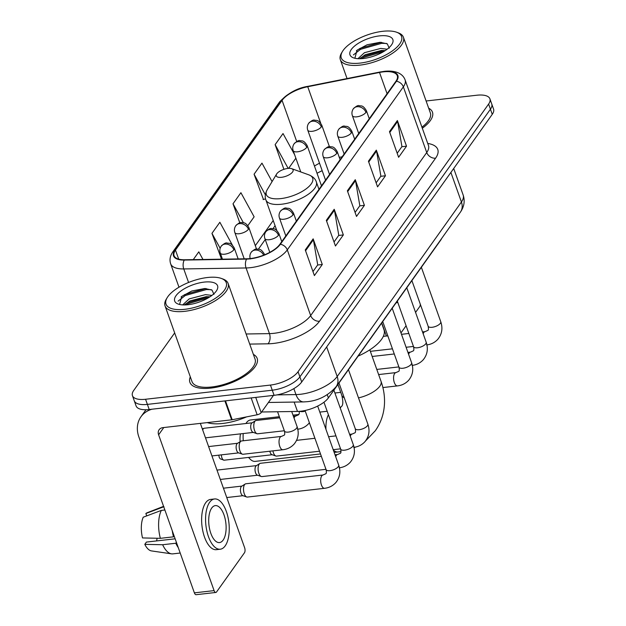 <?xml version="1.0" encoding="UTF-8"?>
<svg xmlns="http://www.w3.org/2000/svg" width="626" height="626" viewBox="0 0 626 626"><rect width="100%" height="100%" fill="white"/><g stroke="black" fill="none" stroke-linecap="round" stroke-linejoin="round"><path stroke-width="0.94" d="M322.21 170.765A29.758 12.011 -19.6 0 0 319.878 171.743M441.768 238.31A22.317 9.007 160.4 0 1 440.767 240.04L328.392 397.886A22.317 9.007 160.4 0 1 297.475 411.438L261.629 411.994M174.67 332.922L133.745 390.413A22.317 9.007 -19.6 0 0 132.438 395.655L136.085 405.914A22.317 9.007 -19.6 0 0 149.215 409.521L274.094 395.327A22.317 9.007 -19.6 0 0 301.709 381.993L492.255 114.339A22.317 9.007 -19.6 0 0 493.562 109.096L491.739 103.963A22.317 9.007 -19.6 0 1 490.432 109.214A22.317 9.007 -19.6 0 0 491.739 103.963L489.915 98.838A22.317 9.007 -19.6 0 0 476.785 95.23L426.11 100.989M132.438 395.655A22.317 9.007 -19.6 0 0 145.561 399.263L270.44 385.068A22.317 9.007 -19.6 0 0 298.054 371.734L299.885 376.868L490.432 109.214L299.885 376.868A22.317 9.007 -19.6 0 1 272.271 390.194A22.317 9.007 -19.6 0 0 299.885 376.868L301.709 381.993M145.561 399.263L147.392 404.388L272.271 390.194L147.392 404.388A22.317 9.007 -19.6 0 1 134.261 400.789A22.317 9.007 -19.6 0 0 147.392 404.388L149.215 409.521M190.312 376.86A35.705 14.406 -19.6 0 0 189.889 382.329A35.705 14.406 -19.6 0 0 210.899 388.097A35.705 14.406 -19.6 0 0 257.169 358.377A35.705 14.406 -19.6 0 0 253.389 354.402A35.705 14.406 -19.6 0 1 257.169 358.377A35.705 14.406 -19.6 0 1 210.899 388.097A35.705 14.406 -19.6 0 1 189.889 382.329A35.705 14.406 -19.6 0 1 190.312 376.86M383.292 71.865A23.804 9.609 160.4 0 1 397.299 75.707A23.804 9.609 160.4 0 1 395.906 81.302L279.838 244.336A23.804 9.609 160.4 0 1 246.855 258.788L184.553 259.767A23.804 9.609 160.4 0 1 174.075 255.682A23.804 9.609 160.4 0 1 175.468 250.087L282.068 100.356A23.804 9.609 160.4 0 1 307.742 86.724L379.512 72.459A23.804 9.609 160.4 0 1 383.292 71.865M383.503 71.567A24.398 9.844 -19.6 0 0 379.63 72.178L307.859 86.451A24.398 9.844 -19.6 0 0 281.536 100.41L174.944 250.15A24.398 9.844 -19.6 0 0 184.255 260.064L246.558 259.094A24.398 9.844 -19.6 0 0 280.362 244.273L396.43 81.247A24.398 9.844 -19.6 0 0 383.503 71.567M305.269 249.938L314.401 275.581L322.296 264.493L313.164 238.842L305.269 249.938M312.969 271.559L317.718 264.876L313.399 239.742A5.955 4.718 -144.6 0 0 313.164 238.842M317.617 265.025L322.296 264.493M326.326 220.36L335.458 246.01L343.353 234.922L334.221 209.272L326.326 220.36M334.018 241.98L338.776 235.306L334.456 210.172A5.955 4.718 -144.6 0 0 334.221 209.272M338.666 235.454L343.353 234.922M389.489 131.64L398.621 157.282L406.517 146.194L397.385 120.544L389.489 131.64M397.189 153.253L401.939 146.578L397.62 121.444A5.955 4.718 -144.6 0 0 397.385 120.544M401.837 146.727L406.517 146.194M368.432 161.211L377.564 186.861L385.459 175.773L376.328 150.123L368.432 161.211M376.132 182.831L380.882 176.156L376.562 151.023A5.955 4.718 -144.6 0 0 376.328 150.123M380.78 176.305L385.459 175.773M347.375 190.789L356.507 216.432L364.41 205.344L355.271 179.693L347.375 190.789M355.075 212.402L359.833 205.727L355.513 180.593A5.955 4.718 -144.6 0 0 355.271 179.693M359.723 205.876L364.41 205.344M422.315 128.22A35.705 14.406 -19.6 0 0 432.456 112.164A35.705 14.406 -19.6 0 0 428.669 108.188A35.705 14.406 -19.6 0 1 432.456 112.164A35.705 14.406 -19.6 0 1 422.315 128.22M298.054 371.734L488.609 104.08A22.317 9.007 -19.6 0 0 489.915 98.838M202.98 259.477L198.802 251.848L193.262 259.626M272.083 181.587L261.965 163.12L254.07 174.208L263.46 199.498M294.627 154.716L283.022 133.549L275.127 144.637L283.914 169.325M232.363 245.095L219.859 222.269L211.956 233.357L221.354 258.648M247.849 225.642L254.133 216.815L240.908 192.698L233.013 203.786L239.813 222.872M233.013 203.786L243.412 222.754M265.573 198.857L263.108 199.6M254.07 174.208L265.361 194.819M288.625 168.363L295.863 158.198M275.127 144.637L288.148 168.402M222.175 258.397L221.001 258.757M211.956 233.357L220.156 248.311M400.984 332.907L406.094 325.731M415.562 312.429L419.733 306.568A3.717 1.698 83.5 0 0 420.328 304.299M386.399 336.037L381.743 322.953M395.984 302.945A25.29 11.573 83.5 0 0 397.737 302.28M360.099 63.093A31.989 12.911 -19.6 0 0 395.162 48.75A31.989 12.911 -19.6 0 0 396.555 32.2A31.989 12.911 -19.6 0 0 382.736 31.3A31.989 12.911 -19.6 0 0 342.461 51.465A31.989 12.911 -19.6 0 0 360.099 63.093M342.461 51.465L341.569 52.944A33.475 13.506 -19.6 0 0 340.341 59.705A33.475 13.506 -19.6 0 0 360.028 65.112A33.475 13.506 -19.6 0 0 403.41 37.247A33.475 13.506 -19.6 0 0 398.175 32.787L396.555 32.2M421.932 127.156A33.475 13.506 -19.6 0 0 430.352 112.915L403.41 37.247M357.947 58.688L364.449 52.694L380.772 48.413L387.197 49.204M359.723 58.734L365.177 54.728L381.5 50.448L385.201 50.612M379.473 35.885A22.763 9.187 -19.6 0 0 354.535 46.074A22.763 9.187 -19.6 0 0 353.494 57.85A22.763 9.187 -19.6 0 0 363.362 58.508A22.763 9.187 -19.6 0 0 392.04 44.125A22.763 9.187 -19.6 0 0 379.473 35.885M389.239 48.194L387.298 43.859L380.107 42.286L367.094 44.782L357.047 50.174L354.872 58.226M353.393 54.916L360.537 49.321L381.672 43.327L386.571 43.46M361.398 58.68L363.44 57.467L383.769 51.52M356.405 50.714L360.177 48.304L381.312 42.31M360.193 58.226L363.072 56.45L383.777 50.479M240.149 441.682A13.389 6.127 -96.5 0 1 240.533 433.857M279.337 416.705L250.502 419.983A20.83 9.531 83.5 0 0 246.456 422.722A20.83 9.531 83.5 0 0 245.963 423.489A20.83 9.531 83.5 0 0 245.955 423.505L245.963 423.489M243.224 433.552A20.83 9.531 83.5 0 0 243.279 440.759M248.702 457.41A20.83 9.531 83.5 0 0 250.001 458.983A20.83 9.531 83.5 0 0 255.205 461.378L320.504 453.952M281.528 177.307A8.928 3.599 -19.6 0 0 291.317 173.3A8.928 3.599 -19.6 0 0 291.7 168.684A8.928 3.599 -19.6 0 0 287.843 168.433A8.928 3.599 -19.6 0 0 276.606 174.059A8.928 3.599 -19.6 0 0 281.528 177.307M358.135 356.116A40.917 16.511 -19.6 0 0 383.965 329.699L381.617 323.118M319.534 451.229L276.551 456.111A6.698 3.06 -96.5 0 1 275.886 456.033A6.698 3.06 -96.5 0 1 273.429 452.786A6.698 3.06 -96.5 0 1 272.913 450.869M275.886 456.033L271.919 454.656A4.836 2.214 -96.5 0 1 270.142 452.308A4.836 2.214 -96.5 0 1 269.829 451.221M325.982 469.32L261.973 476.589A6.698 3.06 -96.5 0 1 261.3 476.511A6.698 3.06 -96.5 0 1 258.851 473.272A6.698 3.06 -96.5 0 1 259.164 464.171A6.698 3.06 -96.5 0 1 259.829 463.514A6.698 3.06 -96.5 0 1 260.463 463.287L321.365 456.362M261.3 476.511L257.333 475.134A4.836 2.214 -96.5 0 1 255.565 472.794A4.836 2.214 -96.5 0 1 255.791 466.221A4.836 2.214 -96.5 0 1 256.269 465.752L259.829 463.514M244.265 493.75A6.698 3.06 -96.5 0 1 244.578 484.649A6.698 3.06 -96.5 0 1 245.243 484A6.698 3.06 -96.5 0 1 245.877 483.773L323.039 475.001A6.698 3.06 -96.5 0 0 321.897 475.682A6.698 3.06 -96.5 0 0 321.741 475.877A6.698 3.06 -96.5 0 0 321.013 483.538A6.698 3.06 -96.5 0 0 324.558 488.303L247.395 497.075A6.698 3.06 -96.5 0 1 246.722 496.997A6.698 3.06 -96.5 0 1 244.265 493.75M246.722 496.997L242.755 495.612A4.836 2.214 -96.5 0 1 240.979 493.272A4.836 2.214 -96.5 0 1 241.206 486.699A4.836 2.214 -96.5 0 1 241.691 486.23L245.243 484M284.337 430.751L257.662 433.779A6.698 3.06 -96.5 0 1 256.996 433.701A6.698 3.06 -96.5 0 1 254.539 430.453A6.698 3.06 -96.5 0 1 255.518 420.703A6.698 3.06 -96.5 0 1 256.151 420.476L279.728 417.792M256.996 433.701L253.029 432.323A4.836 2.214 -96.5 0 1 251.253 429.976A4.836 2.214 -96.5 0 1 251.48 423.411A4.836 2.214 -96.5 0 1 251.957 422.933L255.518 420.703M282.913 449.734L243.084 454.257A6.698 3.06 -96.5 0 1 242.411 454.179A6.698 3.06 -96.5 0 1 239.961 450.931A6.698 3.06 -96.5 0 1 240.94 441.181A6.698 3.06 -96.5 0 1 241.573 440.954L281.403 436.432A6.698 3.06 -96.5 0 0 280.252 437.112A6.698 3.06 -96.5 0 0 279.791 446.408A6.698 3.06 -96.5 0 0 282.913 449.734C287.412 449.21 291.153 447.324 294.142 444.069C298.289 438.896 299.259 433.043 297.045 426.517A6.698 2.7 -19.6 0 1 296.489 428.301A6.698 2.7 -19.6 0 1 288.367 432.089A6.698 2.7 -19.6 0 1 284.431 431.009C284.924 433.599 284.814 435.007 284.087 435.219L281.403 436.432M242.411 454.179L238.443 452.801A4.836 2.214 -96.5 0 1 236.675 450.462A4.836 2.214 -96.5 0 1 236.902 443.889A4.836 2.214 -96.5 0 1 237.379 443.419L240.94 441.181M255.737 397.416L261.167 412.651L273.445 395.397M151.985 409.208A29.758 23.577 -144.6 0 0 140.944 416.791A29.758 23.577 -144.6 0 0 138.894 437.042L194.381 592.853L214.092 590.615L158.613 434.796A7.442 5.892 35.4 0 1 159.121 429.741A7.442 5.892 35.4 0 1 162.901 427.636L231.628 419.827L224.89 400.922M214.092 590.615A3.717 1.698 83.5 0 0 215.829 592.462L196.11 594.7A3.717 1.698 -96.5 0 1 194.381 592.853M215.829 592.462A3.717 1.698 83.5 0 0 216.549 591.969L244.453 552.781A3.717 1.698 83.5 0 0 244.625 547.727L200.351 423.387M261.167 412.651A3.717 1.502 160.4 0 1 257.153 414.78L232.215 419.733A3.717 1.502 160.4 0 1 231.628 419.827M223.122 540.121A18.6 8.506 83.5 0 0 225.141 518.844A18.6 8.506 83.5 0 0 215.313 505.612A18.6 8.506 83.5 0 0 211.705 508.062A18.6 8.506 83.5 0 0 209.679 529.338A18.6 8.506 83.5 0 0 219.515 542.57A18.6 8.506 83.5 0 0 223.122 540.121M156.555 540.927A14.875 6.808 83.5 0 0 157.095 538.258M214.554 498.961L210.61 499.407A25.29 11.573 83.5 0 0 205.704 502.741A25.29 11.573 83.5 0 0 202.957 531.677A25.29 11.573 83.5 0 0 216.322 549.675L220.266 549.221A25.29 11.573 83.5 0 0 225.172 545.895A25.29 11.573 83.5 0 0 227.927 516.959A25.29 11.573 83.5 0 0 214.554 498.961A25.29 11.573 83.5 0 0 209.647 502.295A25.29 11.573 83.5 0 0 206.901 531.231A25.29 11.573 83.5 0 0 220.266 549.221M172.275 530.77A24.547 11.229 83.5 0 0 173.512 536.834L160.366 538.329L142.517 537.937A19.343 8.85 83.5 0 1 143.229 517.201L161.328 510.409L164.873 510.002M174.122 535.966L173.512 536.834M175.131 538.814L146.414 542.077L144.802 544.354L162.643 544.737L175.789 543.243L176.407 542.382M175.789 543.243A24.547 11.229 83.5 0 0 178.254 547.578M161.328 510.409A24.547 11.229 83.5 0 0 160.366 538.329M162.643 544.737A24.547 11.229 83.5 0 0 171.501 553.838A24.547 11.229 83.5 0 0 172.862 553.861L180.194 553.032M163.957 506.708L145.866 513.508L146.711 515.894M163.574 506.356L147.149 512.757A19.343 8.85 83.5 0 0 145.866 513.508M144.802 544.354A19.343 8.85 83.5 0 0 151.484 550.911L171.501 553.838M184.819 309.307A31.989 12.911 -19.6 0 0 219.882 294.963A31.989 12.911 -19.6 0 0 221.268 278.413A31.989 12.911 -19.6 0 0 207.449 277.514A31.989 12.911 -19.6 0 0 167.181 297.679A31.989 12.911 -19.6 0 0 184.819 309.307M167.181 297.679L166.289 299.158A33.475 13.506 -19.6 0 0 165.053 305.918A33.475 13.506 -19.6 0 0 184.748 311.325A33.475 13.506 -19.6 0 0 228.122 283.461A33.475 13.506 -19.6 0 0 222.895 279L221.268 278.413M165.053 305.918L191.994 381.578A33.475 13.506 -19.6 0 0 211.69 386.985A33.475 13.506 -19.6 0 0 255.064 359.121L228.122 283.461M207.198 422.605A37.192 15.008 -19.6 0 0 222.7 423.466A37.192 15.008 -19.6 0 0 246.574 416.885M182.659 304.901L189.169 298.907L205.492 294.627L211.917 295.409M184.435 304.948L189.889 300.942L206.212 296.661L209.921 296.826M204.186 282.099A22.763 9.187 -19.6 0 0 179.255 292.287A22.763 9.187 -19.6 0 0 178.207 304.064A22.763 9.187 -19.6 0 0 188.082 304.721A22.763 9.187 -19.6 0 0 216.76 290.339A22.763 9.187 -19.6 0 0 204.186 282.099M213.959 294.4L212.011 290.073L204.827 288.5L191.806 290.996L181.759 296.388L179.584 304.439M178.105 301.129L185.249 295.535L206.392 289.541L211.291 289.666M186.118 304.893L188.152 303.68L208.481 297.733M181.117 296.927L184.889 294.517L206.032 288.516M184.905 304.432L187.792 302.663L208.489 296.685M294.142 402.064L297.475 411.438M327.257 394.701L328.392 397.886M277.075 394.881L295.973 394.583A29.758 12.011 -19.6 0 0 300.378 394.286A29.758 12.011 -19.6 0 0 337.195 376.516L461.425 202.018A29.758 12.011 -19.6 0 0 463.162 195.03C465.102 200.962 464.179 206.666 460.4 212.144L336.17 386.633A14.875 11.792 35.4 0 0 337.195 376.516L326.662 346.937M450.892 172.447L461.425 202.018A14.875 11.792 35.4 0 1 460.4 212.144M293.852 388.621L295.973 394.583A14.875 8.748 89.1 0 0 303.673 401.915L268.413 402.471M492.255 114.339L488.609 104.08M274.094 395.327L270.44 385.068M427.738 143.456A37.192 15.008 160.4 0 1 435.586 158.182L319.526 321.216A7.442 5.892 35.4 0 1 310.668 315.551L426.736 152.517A29.758 12.011 -19.6 0 0 428.474 145.529L428.56 145.772M319.526 321.216A37.192 15.008 160.4 0 1 273.499 343.439A37.192 15.008 160.4 0 1 267.991 343.807L249.711 344.089M246.558 259.094A7.442 4.374 89.1 0 0 246.065 267.959L269.446 333.619A29.758 12.011 -19.6 0 0 273.852 333.329A29.758 12.011 -19.6 0 0 310.668 315.551L287.287 249.891A29.758 12.011 160.4 0 1 246.065 267.959L183.754 268.937A29.758 12.011 160.4 0 1 170.655 263.836L178.981 287.209M396.43 81.247A7.442 5.892 -144.6 0 1 403.355 86.858A29.758 12.011 160.4 0 0 405.092 79.87C404.005 76.928 401.947 74.697 398.918 73.156C394.912 71.254 389.982 70.66 384.121 71.364L379.966 72.021A7.442 2.324 78.8 0 0 379.63 72.178M379.966 72.021L308.188 86.286C297.342 87.961 287.78 93.211 279.509 102.046A7.442 5.892 35.4 0 1 281.536 100.41M174.944 250.15A7.442 5.892 -144.6 0 0 172.909 251.777C170.092 255.776 169.341 259.79 170.655 263.836M184.255 260.064A7.442 4.374 89.1 0 0 183.754 268.937L188.582 282.475M280.362 244.273A7.442 5.892 35.4 0 1 287.287 249.891L403.355 86.858L426.736 152.517A7.442 5.892 35.4 0 0 435.586 158.182M246.12 333.987L269.446 333.619A7.442 4.374 -90.9 0 1 267.991 343.807M175.468 250.087L178.692 259.141M379.512 72.459L387.079 93.704M307.742 86.724L320.723 123.197M342.172 156.782L339.269 157.361M319.526 163.214A23.804 9.609 -19.6 0 0 314.463 166.07M282.068 100.356L296.724 141.515M273.226 220.508L255.314 245.666M347.673 191.611L355.513 180.593M368.73 162.032L376.562 151.023M389.779 132.462L397.62 121.444M326.615 221.181L334.456 210.172M305.558 250.76L313.399 239.742M369.81 349.824L381.031 381.328A20.83 8.404 160.4 0 1 379.81 386.219A20.83 8.404 160.4 0 1 358.502 397.893M341.014 451.542L338.017 451.964A20.83 9.531 -96.5 0 1 333.345 450.086M325.958 429.35A20.83 9.531 -96.5 0 1 328.415 414.733M276.747 230.391L265.886 199.897C264.681 197.065 265.134 193.653 267.232 189.662A24.602 9.93 -19.6 0 0 280.792 198.606A24.602 9.93 -19.6 0 0 307.765 187.573A24.602 9.93 -19.6 0 0 308.829 174.85L291.7 168.684M265.886 199.897A26.777 10.806 -19.6 0 0 281.637 204.225A26.777 10.806 -19.6 0 0 316.341 181.931C315.481 178.973 312.977 176.618 308.829 174.85M344.237 397.745A20.83 8.404 160.4 0 1 341.78 395.296C343.275 401.571 343.134 405.343 341.358 406.603L340.192 407.886M365.944 112.39A7.442 3.005 -19.6 0 0 366.382 110.645C362.642 104.597 361.241 106.287 359.277 105.7C358.119 105.113 356.131 106.154 353.307 108.822A7.442 5.892 35.4 0 1 357.086 106.725A7.442 5.892 -144.6 0 1 365.944 112.39A7.442 3.005 -19.6 0 1 356.742 116.835A7.442 3.005 -19.6 0 1 352.36 115.638C351.569 113.251 351.89 110.982 353.307 108.822M423.184 333.815A6.698 3.06 -96.5 0 1 423.81 332.516A6.698 3.06 -96.5 0 1 423.958 332.32A6.698 3.06 -96.5 0 1 425.109 331.631L422.511 331.929M425.109 331.631L427.793 330.426C428.52 330.207 428.63 328.806 428.137 326.216A6.698 2.7 -19.6 0 0 432.073 327.296A6.698 2.7 -19.6 0 0 440.195 323.509A6.698 2.7 -19.6 0 0 440.751 321.725C442.958 328.251 441.995 334.096 437.84 339.269C434.859 342.524 431.118 344.417 426.619 344.942M351.366 132.876A7.442 3.005 -19.6 0 0 351.796 131.124C348.064 125.075 346.655 126.765 344.691 126.186C343.533 125.591 341.546 126.632 338.729 129.308A7.442 5.892 35.4 0 1 342.508 127.211A7.442 5.892 -144.6 0 1 351.366 132.876A7.442 3.005 -19.6 0 1 342.156 137.321A7.442 3.005 -19.6 0 1 337.782 136.116C336.991 133.729 337.304 131.46 338.729 129.308M408.598 354.293A6.698 3.06 -96.5 0 1 409.232 352.994A6.698 3.06 -96.5 0 1 409.381 352.798A6.698 3.06 -96.5 0 1 410.531 352.117L407.933 352.407M410.531 352.117L413.215 350.904C413.935 350.693 414.052 349.285 413.551 346.694A6.698 2.7 -19.6 0 0 417.495 347.774A6.698 2.7 -19.6 0 0 425.617 343.987A6.698 2.7 -19.6 0 0 426.173 342.203C428.38 348.729 427.409 354.582 423.262 359.754C420.281 363.01 416.54 364.895 412.041 365.42M336.78 153.354A7.442 3.005 -19.6 0 0 337.218 151.609C333.486 145.553 332.077 147.243 330.113 146.664C328.955 146.069 326.968 147.118 324.151 149.786A7.442 5.892 35.4 0 1 327.922 147.689A7.442 5.892 -144.6 0 1 336.78 153.354A7.442 3.005 -19.6 0 1 327.578 157.799A7.442 3.005 -19.6 0 1 323.204 156.594C322.413 154.207 322.726 151.938 324.151 149.786M382.885 387.557L397.455 385.898A6.698 3.06 -96.5 0 1 393.918 381.132A6.698 3.06 -96.5 0 1 394.646 373.479A6.698 3.06 -96.5 0 1 394.803 373.276A6.698 3.06 -96.5 0 1 395.945 372.595L378.62 374.567M395.945 372.595L398.629 371.382C399.357 371.171 399.466 369.77 398.973 367.172A6.698 2.7 -19.6 0 0 402.909 368.252A6.698 2.7 -19.6 0 0 411.039 364.465A6.698 2.7 -19.6 0 0 411.587 362.681C413.802 369.215 412.831 375.06 408.684 380.232C405.703 383.488 401.955 385.381 397.455 385.898M293.038 214.796A7.442 3.005 -19.6 0 0 293.477 213.051C289.744 206.995 288.336 208.685 286.372 208.106C285.213 207.511 283.226 208.56 280.409 211.228A7.442 5.892 35.4 0 1 284.181 209.131A7.442 5.892 -144.6 0 1 293.038 214.796A7.442 3.005 -19.6 0 1 283.836 219.241A7.442 3.005 -19.6 0 1 279.462 218.036C278.672 215.649 278.985 213.38 280.409 211.228M350.278 436.212A6.698 3.06 -96.5 0 1 350.904 434.921A6.698 3.06 -96.5 0 1 351.061 434.718A6.698 3.06 -96.5 0 1 352.203 434.037L349.605 434.334M352.203 434.037L354.887 432.824C355.615 432.613 355.724 431.212 355.232 428.614A6.698 2.7 -19.6 0 0 359.167 429.702A6.698 2.7 -19.6 0 0 367.298 425.907A6.698 2.7 -19.6 0 0 367.845 424.123C370.06 430.657 369.09 436.502 364.942 441.674C361.961 444.93 358.213 446.823 353.713 447.34M272.161 454.742L224.155 460.196A4.836 2.214 -96.5 0 1 221.354 454.859M278.46 235.274A7.442 3.005 -19.6 0 0 278.891 233.529C275.158 227.481 273.758 229.171 271.794 228.584C270.635 227.997 268.648 229.038 265.823 231.706A7.442 5.892 35.4 0 1 269.603 229.609A7.442 5.892 -144.6 0 1 278.46 235.274A7.442 3.005 -19.6 0 1 269.258 239.719A7.442 3.005 -19.6 0 1 264.876 238.522C264.086 236.135 264.407 233.866 265.823 231.706M335.7 456.698A6.698 3.06 -96.5 0 1 336.326 455.399A6.698 3.06 -96.5 0 1 336.475 455.204A6.698 3.06 -96.5 0 1 337.625 454.515L335.027 454.812M337.625 454.515L340.309 453.31C341.029 453.091 341.147 451.69 340.654 449.1A6.698 2.7 -19.6 0 0 344.59 450.18A6.698 2.7 -19.6 0 0 352.712 446.393A6.698 2.7 -19.6 0 0 353.267 444.609C355.474 451.135 354.512 456.98 350.357 462.152C347.375 465.415 343.635 467.301 339.135 467.825M264.313 254.907A7.442 3.005 -19.6 0 0 264.313 254.007C260.58 247.959 259.172 249.649 257.208 249.07C256.05 248.475 254.062 249.516 251.245 252.192A7.442 5.892 35.4 0 1 255.025 250.095A7.442 5.892 -144.6 0 1 263.64 255.173M323.039 475.001L325.731 473.788C326.451 473.577 326.569 472.168 326.068 469.578A6.698 2.7 -19.6 0 0 330.012 470.658A6.698 2.7 -19.6 0 0 338.134 466.871A6.698 2.7 -19.6 0 0 338.682 465.087C340.896 471.613 339.926 477.466 335.779 482.638C332.797 485.893 329.057 487.779 324.558 488.303M321.318 126.875A7.442 3.005 -19.6 0 0 321.756 125.13C318.024 119.081 316.615 120.771 314.651 120.184C313.493 119.597 311.505 120.638 308.688 123.306A7.442 5.892 35.4 0 1 312.468 121.209A7.442 5.892 -144.6 0 1 321.318 126.875A7.442 3.005 -19.6 0 1 312.116 131.319A7.442 3.005 -19.6 0 1 307.742 130.122C306.951 127.735 307.264 125.466 308.688 123.306M306.74 147.36A7.442 3.005 -19.6 0 0 307.178 145.608C303.438 139.559 302.037 141.249 300.073 140.67C298.915 140.075 296.927 141.116 294.11 143.792A7.442 5.892 35.4 0 1 297.882 141.695A7.442 5.892 -144.6 0 1 306.74 147.36A7.442 3.005 -19.6 0 1 297.538 151.805A7.442 3.005 -19.6 0 1 293.156 150.6C292.365 148.213 292.686 145.944 294.11 143.792M202.378 429.084A4.836 3.834 35.4 0 1 203.239 428.888A4.836 2.214 -96.5 0 1 204.178 428.254L202.3 428.873M248.42 229.28A7.442 3.005 -19.6 0 0 248.851 227.535C245.118 221.479 243.71 223.169 241.746 222.59C240.595 221.995 238.6 223.036 235.783 225.712A7.442 5.892 35.4 0 1 239.562 223.615A7.442 5.892 -144.6 0 1 248.42 229.28A7.442 3.005 -19.6 0 1 239.21 233.725A7.442 3.005 -19.6 0 1 234.836 232.52C234.046 230.133 234.359 227.864 235.783 225.712M294.056 418.129A6.698 3.06 -96.5 0 1 294.838 416.634A6.698 3.06 -96.5 0 1 295.981 415.946L293.383 416.243M299.799 411.313A6.698 2.7 -19.6 0 0 302.953 411.611A6.698 2.7 -19.6 0 0 305.261 411.133M202.722 430.046A4.836 2.214 -96.5 0 1 203.239 428.888M233.834 249.758A7.442 3.005 -19.6 0 0 234.273 248.013C230.54 241.965 229.132 243.655 227.168 243.068C226.009 242.481 224.022 243.522 221.205 246.19A7.442 5.892 35.4 0 1 224.977 244.093A7.442 5.892 -144.6 0 1 233.834 249.758A7.442 3.005 -19.6 0 1 224.632 254.203A7.442 3.005 -19.6 0 1 220.258 253.006C219.468 250.619 219.781 248.35 221.205 246.19M158.613 434.796L163.777 427.542M225.493 400.851L232.215 419.733M257.153 414.78L251.159 397.933M336.17 386.633C328.337 395.507 318.72 400.523 307.319 401.681L303.673 401.915M463.162 195.03L453.709 168.488M279.509 102.046L172.909 251.777M405.092 79.87L428.474 145.529M322.171 170.655L317.014 173.245M275.08 225.72L272.975 228.662M265.244 239.539L258.397 249.148M347.054 78.563L340.341 59.705M381.031 381.328C383.66 388.715 384.81 396.188 384.481 403.754C383.988 413.731 380.929 422.73 375.295 430.758L365.514 440.986M248.514 457.426L250.001 458.983M338.017 451.964L334.167 452.402M318.986 189.349L316.341 181.931M276.606 174.059L267.232 189.662M327.179 411.266L319.816 412.104M298.86 414.482L292.999 415.155M355.701 447.011L354.105 447.731M337.93 384.489L341.78 395.296M421.368 267.286L440.751 321.725M369.262 118.729L366.382 110.645M413.465 346.436L406.102 347.274M392.439 348.823L370.349 351.335M411.892 280.597L428.137 326.216M358.729 133.518L352.36 115.638M408.848 333.478L401.485 334.315M387.83 335.872L383.3 336.389M406.783 287.772L426.173 342.203M354.676 139.215L351.796 131.124M398.879 366.914L376.789 369.426M397.314 301.075L413.551 346.694M344.151 153.996L337.782 136.116M394.27 353.964L372.18 356.476M392.205 308.25L411.587 362.681M340.098 159.693L337.218 151.609M340.732 392.345L334.894 393.011M382.729 321.561L398.973 367.172M329.566 174.482L323.204 156.594M348.463 369.692L367.845 424.123M296.356 221.135L293.477 213.051M340.56 448.834L333.196 449.671M338.987 383.002L355.232 428.614M285.824 235.924L279.462 218.036M335.943 435.884L328.587 436.721M314.925 438.278L296.583 440.36M224.155 460.196L220.235 458.85L219.28 457.551L218.779 455.149M333.885 390.17L353.267 444.609M281.77 241.613L278.891 233.529M220.313 479.453L257.583 475.22M323.963 402.228L340.654 449.1M269.798 252.341L264.876 238.522M216.987 470.103L256.488 465.611M317.672 406.071L338.682 465.087M264.595 254.798L264.313 254.007M226.753 497.545L242.998 495.698M305.034 410.507L326.068 469.578M250.298 259C249.508 256.613 249.821 254.344 251.245 252.192M223.427 488.194L241.91 486.089M329.44 146.703L321.756 125.13M325.543 180.131L307.742 130.122M321.498 185.82L307.178 145.608M300.762 171.939L293.156 150.6M299.251 411.36L299.259 413.622L298.665 414.741L295.981 415.946M297.499 429.256C301.998 428.732 305.738 426.838 308.72 423.583L309.4 422.761M205.492 437.84L253.272 432.409M256.535 249.109L248.851 227.535M204.178 428.254L252.184 422.8M244.203 258.835L234.836 232.52M291.708 411.525L297.045 426.517M211.94 455.931L238.694 452.888M238.162 258.929L234.273 248.013M277.568 411.744L284.431 431.009M208.607 446.573L237.598 443.278M222.449 259.172L220.258 253.006M140.944 416.791L145.968 409.74"/></g></svg>
